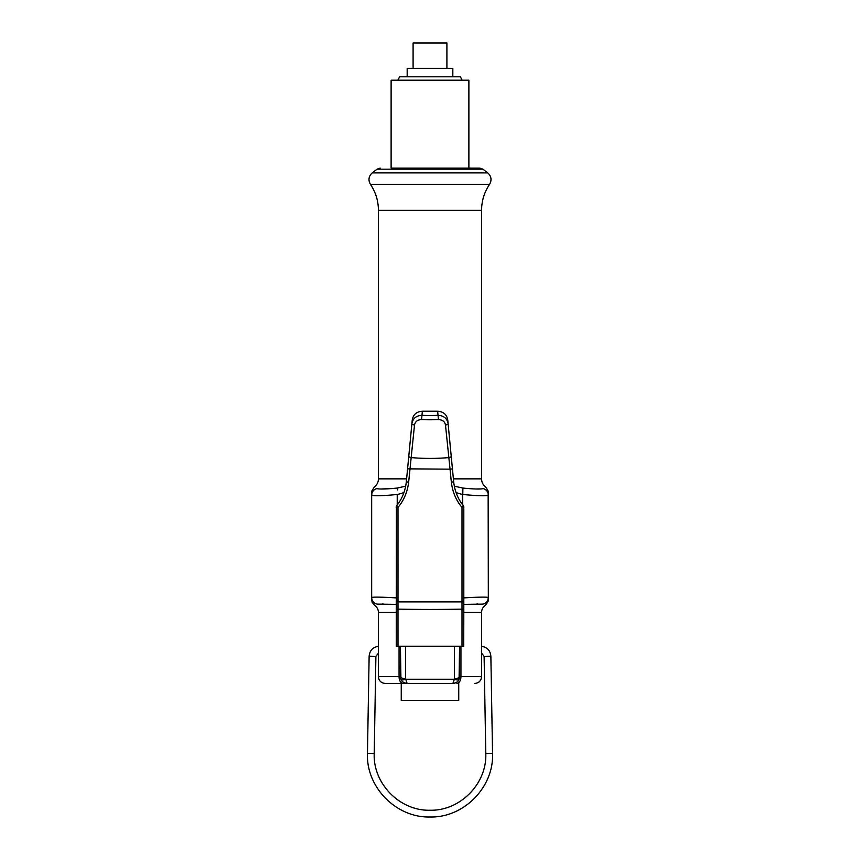 <?xml version="1.0" encoding="UTF-8"?>
<svg xmlns="http://www.w3.org/2000/svg" width="860" height="860" viewBox="0 0 860 860"><rect width="100%" height="100%" fill="white"/><g stroke="black" fill="none" stroke-linecap="round" stroke-linejoin="round"><path stroke-width="1.29" d="M430 80.195L391.117 80.195L391.117 168.108L468.883 168.108L468.883 80.195L430 80.195M378.486 652.17L378.432 646.279C372.799 647.214 369.703 650.525 369.133 656.212L367.457 753.36C365.973 787.169 396.18 817.892 430 817C463.819 817.892 494.027 787.169 492.543 753.36L490.866 656.212C490.297 650.525 487.201 647.214 481.568 646.279L481.514 652.192M481.492 651.772L481.471 651.02M481.471 648.311L481.514 647.193M453.865 683.356A6.762 6.762 0 0 1 452.822 683.431L401.254 683.431L407.178 683.431L405.49 678.626L405.49 646.236L400.695 646.236M399.062 646.236L399.062 676.669L400.416 676.669A6.762 6.762 0 0 0 407.178 683.431C403.512 682.797 401.437 681.41 400.932 679.271L400.416 646.236L400.416 676.669A5.074 1.946 0 0 0 405.49 678.626M397.223 597.969C381.765 597.023 373.251 596.872 371.671 597.496A6.762 6.74 180 0 0 377.26 604.129C373.96 605.623 373.96 605.623 377.26 604.129L396.191 604.376M463.809 604.376L482.739 604.129C486.029 605.623 486.029 605.623 482.739 604.129A6.762 6.74 0 0 0 488.329 597.496L488.147 495.36M460.938 646.236L460.938 676.669L459.584 676.669L459.068 679.271L459.584 646.236L459.584 676.669A6.762 6.762 0 0 1 458.552 680.271M458.487 680.367A6.762 6.762 0 0 1 457.24 681.797M456.563 682.303A6.762 6.762 0 0 1 455.832 682.732M454.962 683.087A6.762 6.762 0 0 1 453.962 683.334M453.059 683.431C456.09 683.13 458.09 681.743 459.068 679.271C458.563 681.41 456.488 682.797 452.822 683.431L407.178 683.431C403.512 682.797 401.437 681.41 400.932 679.271A5.074 1.817 -22.6 0 0 405.619 679.271L454.381 679.271L452.822 683.431C456.488 682.797 458.563 681.41 459.068 679.271A5.074 1.817 -157.4 0 1 454.381 679.271L454.51 646.236L405.49 646.236M462.003 646.236L462.003 609.116L463.809 608.998L463.733 646.236L396.267 646.236L396.406 506.25A3.386 3.386 0 0 0 396.191 507.443L397.997 507.432A3.386 1.032 -141.8 0 1 396.911 505.358A3.386 3.386 0 0 0 396.191 507.443A3.386 3.386 0 0 1 396.911 505.358C402.147 498.779 405.286 490.942 406.329 481.847L412.252 419.992C413.187 414.541 416.552 411.617 422.357 411.231L437.643 411.231C443.448 411.617 446.813 414.541 447.748 419.992L448.103 423.69C447.114 418.39 443.76 415.606 438.03 415.337L437.643 411.231M459.304 646.236L454.51 646.236M405.694 486.179L397.105 488.071C386.398 489.114 379.615 489.297 376.766 488.62C373.702 486.631 373.702 486.631 376.766 488.62A6.762 6.708 180 0 0 371.671 495.123C373.24 496.156 381.754 495.94 397.223 494.489L397.223 504.96M397.589 504.465L397.589 494.5L403.953 492.576M396.191 608.998L397.997 609.116A69.079 2.902 180 0 0 462.003 609.116L462.003 507.432L463.809 507.443A3.386 3.386 0 0 0 463.594 506.25L463.809 507.443A3.386 3.386 0 0 0 463.088 505.358C457.853 498.768 454.704 490.931 453.671 481.837L448.103 423.69A3.386 1.129 -5.5 0 1 445.491 425.044C444.803 421.54 442.459 419.723 438.45 419.605A69.079 21.736 180 0 1 421.55 419.605C417.541 419.723 415.197 421.54 414.509 425.044L408.65 482.159C407.479 491.931 403.921 500.359 397.997 507.432L397.997 646.236M463.809 608.998L463.809 507.443A3.386 3.386 0 0 0 463.088 505.358A3.386 1.032 -38.2 0 1 462.003 507.432C456.069 500.359 452.521 491.931 451.349 482.159L450.038 469.162L452.425 468.85M407.575 468.85L450.038 469.162L445.491 425.044M451.221 456.252A3.386 1.139 -5.5 0 1 448.769 457.595A69.079 21.736 180 0 1 411.231 457.595A3.386 1.139 -174.5 0 1 408.779 456.252M421.55 419.605L421.97 415.337C416.24 415.606 412.886 418.39 411.897 423.69A3.386 1.129 -174.5 0 0 414.509 425.044M456.047 492.576L462.411 494.5L462.411 504.465M454.306 486.179L462.895 488.071L462.777 494.489C478.246 495.94 486.76 496.156 488.329 495.123L488.329 494.726M397.105 488.071L397.599 489.942M371.671 597.721L371.671 495.123C371.671 491.812 371.671 491.812 371.671 495.123C371.671 491.812 371.671 491.812 371.671 495.123L371.671 492.414M371.671 599.753L371.671 505.712M371.671 493.522L371.671 492.823M371.756 495.296L371.671 495.123A6.762 6.708 -0 0 1 376.766 488.62M393.751 488.523L381.829 488.953M483.234 488.62A6.762 6.708 0 0 1 488.329 495.123A6.762 6.708 180 0 0 483.234 488.62C486.298 486.631 486.298 486.631 483.234 488.62C480.385 489.297 473.602 489.114 462.895 488.071M462.777 504.96L462.4 489.942M480.278 488.931L477.364 488.953M474.752 488.931L473.935 488.921M487.222 495.564L486.448 495.618M482.739 604.129A6.762 6.74 180 0 0 488.329 597.496C488.329 600.172 488.329 600.172 488.329 597.496C488.329 600.172 488.329 600.172 488.329 597.496L488.329 495.113M481.568 646.279L481.568 612.428C481.643 609.461 482.901 607.117 485.319 605.397C490.673 598.42 487.437 600.323 488.329 597.496C486.76 596.872 478.235 597.023 462.777 597.969M458.745 683.431L458.745 700.341L401.254 700.341L401.254 683.431M378.432 676.669C378.798 680.744 381.055 683.001 385.194 683.431L403.114 683.431A6.762 4.053 90 0 1 399.062 676.669L378.432 676.669L378.432 653.105L375.895 656.33L374.218 753.478C372.896 783.632 399.835 811.034 430 810.238C460.164 811.034 487.104 783.632 485.782 753.478L484.105 656.33L481.568 653.105L481.568 676.669C481.17 680.776 478.912 683.034 474.806 683.431M462.121 80.195L460.433 76.809L399.567 76.809L397.879 80.195M452.822 76.809L452.822 68.359L407.178 68.359L407.178 76.809M446.91 68.359L446.91 43L413.09 43L413.09 68.359M380.163 168.108L377.067 169.173L482.933 169.173L479.837 168.108L391.117 168.108M430 172.881L372.251 172.881C368.639 176.214 368.037 180.03 370.423 184.32L489.577 184.32C491.963 180.03 491.361 176.214 487.749 172.881L430 172.881M371.671 494.672L371.671 495.123C372.66 491.329 369.273 494.521 374.379 486.975C377.002 484.911 378.357 482.202 378.432 478.859L378.432 210.377L481.568 210.377C481.632 200.896 484.298 192.21 489.577 184.32M396.191 612.428L378.432 612.428C378.357 609.461 377.099 607.117 374.68 605.397L372.133 602.226L371.671 599.528M481.568 612.428L463.809 612.428M456.886 683.431A6.762 4.053 90 0 0 460.938 676.669L481.568 676.669M378.432 478.859L406.619 478.859M463.809 601.903L396.191 601.903M451.349 482.159L453.671 481.847M408.65 482.159L406.329 481.847M422.357 411.231L421.97 415.337A65.693 20.672 180 0 0 438.03 415.337L438.45 419.605M453.381 478.859L481.568 478.859L481.568 210.377M459.584 676.669A5.074 1.946 180 0 1 454.51 678.626M375.895 656.33L369.133 656.212M374.218 753.478L367.457 753.36C365.973 787.169 396.18 817.892 430 817C463.819 817.892 494.027 787.169 492.543 753.36L485.782 753.478C487.104 783.632 460.164 811.034 430 810.238C399.835 811.034 372.896 783.632 374.218 753.478M484.105 656.33L490.866 656.212M468.883 168.108L479.837 168.108M377.067 169.173L372.251 172.881M482.933 169.173L487.749 172.881M378.432 210.377C378.368 200.896 375.702 192.21 370.423 184.32M378.432 646.279L378.432 612.428M400.932 679.271L400.416 676.669M382.334 603.967L383.151 603.967M488.329 495.123C487.34 491.329 490.727 494.521 485.62 486.975C482.998 484.911 481.643 482.202 481.568 478.859M476.805 603.967L477.665 603.967"/></g></svg>
